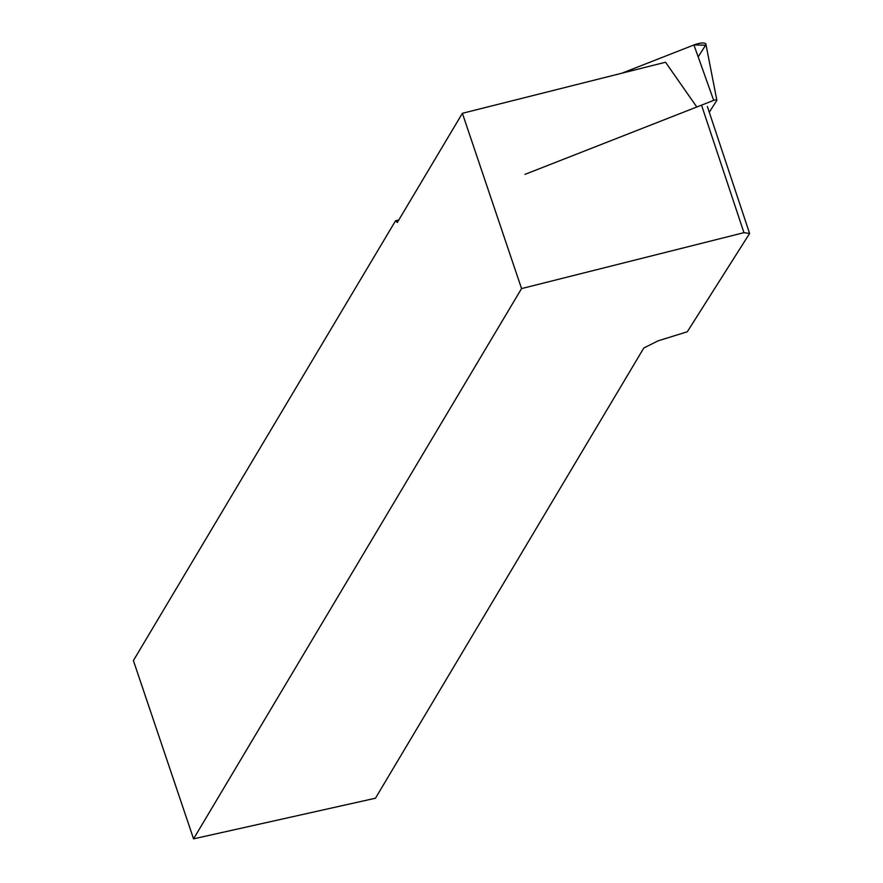 <?xml version="1.0" encoding="UTF-8"?>
<svg xmlns="http://www.w3.org/2000/svg" width="883" height="883" viewBox="0 0 883 883"><rect width="100%" height="100%" fill="white"/><g stroke="black" fill="none" stroke-linecap="round" stroke-linejoin="round"><path stroke-width="1.32" d="M709.27 112.262L716.775 100.43A2.605 0.773 161.6 0 0 716.841 100.154A2.605 0.773 161.6 0 0 713.696 100.375L524.966 174.37M698.177 56.898L705.616 45.176L693.928 44.967L621.963 73.179L693.928 44.967A9.89 2.936 -18.4 0 1 705.892 44.15L716.841 100.154M398.763 220.033L395.573 220.75L397.295 222.505L462.383 113.3L665.528 62.229L696.775 106.975M701.72 105.728L743.95 232.671L521.555 288.586L193.565 838.85L133.399 660.583L395.573 220.75M521.555 288.586L462.383 113.3M193.565 838.85L375.463 798.221L643.817 348.001L658.122 340.827L687.294 331.776L749.601 233.465L743.95 232.671M707.371 106.523L749.601 233.465M713.696 100.375L693.928 44.967"/></g></svg>
